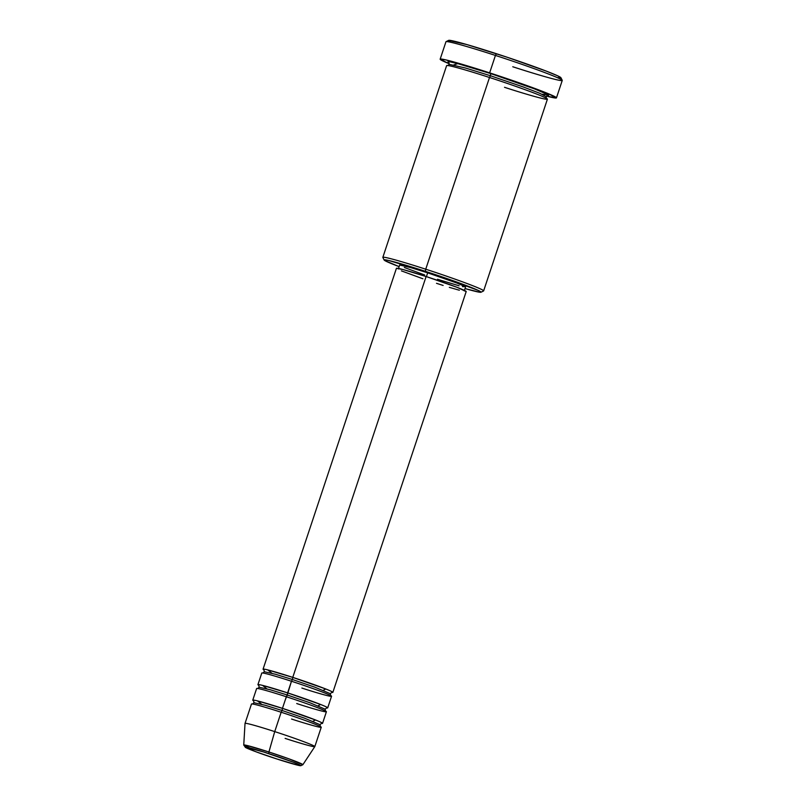 <?xml version="1.0" encoding="UTF-8"?>
<svg xmlns="http://www.w3.org/2000/svg" width="806" height="806" viewBox="0 0 806 806"><rect width="100%" height="100%" fill="white"/><g stroke="black" fill="none" stroke-linecap="round" stroke-linejoin="round"><path stroke-width="1.21" d="M268.71 753.61C276.559 756.099 296.789 763.081 300.215 765.196C302.905 767.07 285.143 761.71 276.962 759L256.389 751.927L245.175 747.061L263.451 751.927L293.313 762.194L300.215 765.196L297.898 765.196L276.962 759C269.113 756.512 248.883 749.53 245.457 747.414C242.767 745.54 260.529 750.9 268.71 753.61L268.912 751.988L268.71 753.61M291.56 719.033C301.867 722.448 324.244 729.198 320.869 726.841C316.546 724.171 291.047 715.375 281.163 712.242L274.725 731.606L281.163 712.242A36.774 1.602 -161.6 0 1 321.251 727.244L314.814 746.608A36.774 1.602 -161.6 0 0 274.725 731.606A36.774 1.602 18.4 0 1 314.814 746.608L302.865 764.713L289.163 758.92L268.912 751.988A31.152 1.36 18.4 0 1 302.865 764.713L300.85 765.7C299.862 765.972 291.893 763.745 276.972 759.01C263.512 754.688 253.054 750.87 245.598 747.545L243.744 745.046A31.152 1.36 18.4 0 1 268.912 751.988L274.725 731.606L268.912 751.988L246.646 745.399L243.744 745.046L249.659 747.877M271.995 673.292L267.753 669.907L292.759 677.383L292.407 679.508L275.38 674.239L264.368 671.751L275.38 674.239L292.407 679.508L291.5 681.261L292.407 679.508L314.844 687.186L330.269 693.674L314.844 687.186L292.407 679.508L292.759 677.383A36.774 1.602 18.4 0 1 332.848 692.384A36.774 1.602 18.4 0 1 331.659 692.404M266.836 688.777L262.595 685.402L287.611 692.878A36.774 1.602 18.4 0 1 327.699 707.88L331.558 696.263A36.774 1.602 -161.6 0 0 291.47 681.251L290.472 684.254M258.867 685.392A36.774 1.602 18.4 0 1 257.92 684.667A36.774 1.602 18.4 0 1 287.611 692.878L291.47 681.251L287.248 695.004L270.222 689.735L259.21 687.246L270.222 689.735L287.248 695.004L285.324 699.749M261.688 704.273L257.446 700.888L282.453 708.363L282.1 710.489L265.073 705.23L254.051 702.741L265.073 705.23L282.1 710.489L281.193 712.252L282.1 710.489L304.537 718.166L319.962 724.665L304.537 718.166L282.1 710.489L282.453 708.363A36.774 1.602 18.4 0 1 322.541 723.375A36.774 1.602 18.4 0 1 321.342 723.385M243.744 745.046L245.024 723.415A36.774 1.602 -161.6 0 1 274.725 731.606A36.774 1.602 18.4 0 0 245.034 723.395L251.472 704.031A36.774 1.602 -161.6 0 1 281.163 712.242L280.166 715.244M480.981 292.246L483.56 290.956A53.115 2.317 -161.6 0 0 425.729 269.204L425.377 271.33A51.07 2.227 18.4 0 1 480.981 292.246A51.07 2.227 18.4 0 1 465.032 288.558L479.63 292.225L481.011 292.225L478.19 290.392L434.867 274.453L388.734 260.489L385.56 259.864L384.18 259.864L384.674 260.489L399.131 266.635A51.07 2.227 18.4 0 1 384.15 260.036A51.07 2.227 18.4 0 1 425.377 271.33L425.729 269.204A53.115 2.317 18.4 0 1 483.64 290.875L547.415 99.158A53.115 2.317 -161.6 0 0 489.504 77.487L488.063 81.829M562.235 80.308L560.936 77.739A59.241 2.579 -161.6 0 0 496.365 53.69L495.438 55.433A61.286 2.67 18.4 0 1 562.235 80.308A61.286 2.67 18.4 0 1 512.767 66.757M453.828 64.913L457.748 63.614L490.794 73.618L490.441 75.744L465.394 67.996L449.204 64.339L465.394 67.996L490.441 75.744L489.534 77.497L490.441 75.744L523.437 87.028L539.667 93.234L546.115 96.579L539.667 93.234L523.437 87.028L490.441 75.744L490.794 73.618L535.567 89.254L545.722 93.436L548.654 95.35L547.224 95.35M327.699 707.88A36.774 1.602 18.4 0 1 326.501 707.9M332.848 692.384L466.2 291.53A36.774 1.602 -161.6 0 0 426.112 276.529L292.759 677.383L426.112 276.529L457.113 287.349L466.16 291.57M464.256 290.885L465.546 287.007A34.729 1.511 -161.6 0 0 427.684 272.841L426.424 276.629L427.684 272.841L456.962 283.067L465.183 286.624L462.422 286.624M504.526 87.3C519.407 92.237 551.737 101.989 546.851 98.574C540.614 94.725 503.78 82.031 489.504 77.487L425.729 269.204L489.504 77.487A53.115 2.317 -161.6 0 0 446.615 65.629L382.84 257.346A53.115 2.317 18.4 0 1 425.729 269.204A53.115 2.317 -161.6 0 0 382.86 257.457L384.15 260.036M556.452 97.869L562.256 80.439A61.286 2.67 -161.6 0 0 495.438 55.433L489.635 72.862A61.286 2.67 18.4 0 1 556.452 97.869A61.286 2.67 18.4 0 1 546.377 96.065L556.392 97.939L548.12 93.607L489.635 72.862L495.438 55.433A61.286 2.67 -161.6 0 0 445.95 41.751L440.157 59.181A61.286 2.67 18.4 0 1 489.635 72.862L445.678 59.856L440.227 59.392L449.295 63.775A61.286 2.67 18.4 0 1 440.157 59.181M314.814 746.608A36.774 1.602 18.4 0 1 285.123 738.397M322.541 723.375L326.41 711.748A36.774 1.602 -161.6 0 0 286.321 696.747L282.453 708.363L286.321 696.747A36.774 1.602 -161.6 0 0 256.63 688.536L252.762 700.162A36.774 1.602 18.4 0 1 282.453 708.363L315.438 719.97L312.93 721.32M253.709 700.888A36.774 1.602 18.4 0 1 252.762 700.162M450.242 41.731L448.599 40.663M448.589 40.391L466.896 44.582L507.377 57.317L546.317 71.129L557.631 75.794L560.905 77.93M559.314 77.93L557.722 77.658M448.942 62.636L447.955 61.699L449.385 61.699L457.748 63.614L490.794 73.618L534.116 88.7L548.292 94.806L542.075 94.262M459.108 285.798L437.507 279.259M424.661 274.967L404.37 267.501M399.675 265.043L410.405 267.501L427.684 272.841A34.729 1.511 -161.6 0 0 399.645 265.083L398.355 268.962M459.38 290.241L449.315 287.349M443.139 285.435L436.509 283.319M422.908 278.775L401.418 270.876M396.451 268.277L403.232 269.597L426.112 276.529A36.774 1.602 -161.6 0 0 396.421 268.317L263.068 669.171A36.774 1.602 18.4 0 1 292.759 677.383L325.745 688.979L323.236 690.339M264.015 669.907A36.774 1.602 18.4 0 1 263.068 669.171M301.867 688.052C312.174 691.467 334.55 698.218 331.175 695.85C326.853 693.19 301.353 684.395 291.47 681.251A36.774 1.602 -161.6 0 0 261.779 673.05L257.92 684.667M446.04 41.66A61.286 2.67 18.4 0 1 495.438 55.433L496.365 53.69A59.241 2.579 -161.6 0 0 448.62 40.371L446.04 41.66M296.719 703.537C307.015 706.953 329.402 713.713 326.027 711.345C321.705 708.676 296.205 699.89 286.321 696.747L287.248 695.004L309.685 702.671L325.11 709.169L309.685 702.671L287.248 695.004L287.611 692.878L320.597 704.474L318.088 705.824M263.884 669.776L264.368 671.751L262.786 673.05M258.726 685.261L259.21 687.246L257.638 688.546M253.578 700.757L254.051 702.741L252.48 704.041M448.801 62.475L449.204 64.339L447.763 65.598M546.518 98.453L546.115 96.579L547.556 95.33M320.445 726.649L319.962 724.665L321.534 723.365M325.594 711.154L325.11 709.169L326.692 707.87M330.752 695.659L330.269 693.674L331.84 692.384"/></g></svg>

